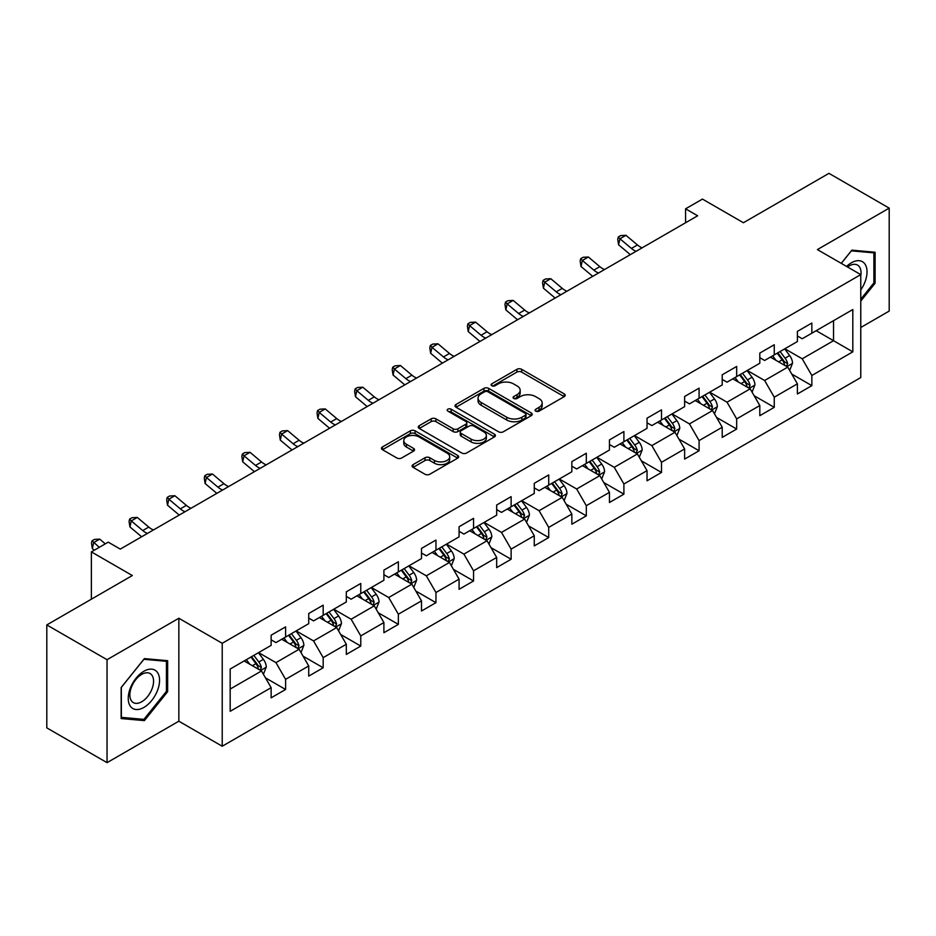 <?xml version="1.0" encoding="UTF-8"?>
<svg xmlns="http://www.w3.org/2000/svg" width="936" height="936" viewBox="0 0 936 936"><rect width="100%" height="100%" fill="white"/><g stroke="black" fill="none" stroke-linecap="round" stroke-linejoin="round"><path stroke-width="1.4" d="M535.778 411.138A2.34 1.357 0 0 0 539.089 411.138L564.221 396.63A3.346 1.93 0 0 0 565.204 395.261A3.346 1.93 0 0 0 564.221 393.904L521.644 369.322A3.346 1.93 0 0 0 516.918 369.322L491.786 383.83A2.34 1.357 0 0 0 491.096 384.79A2.34 1.357 0 0 0 491.786 385.737A2.34 1.357 0 0 0 495.097 385.737L498.35 383.865A10.705 6.178 0 0 1 513.49 383.865L517.035 385.913A10.705 6.178 0 0 1 520.17 390.277A10.705 6.178 0 0 1 517.035 394.653L513.782 396.525A2.34 1.357 0 0 0 513.092 397.484A2.34 1.357 0 0 0 513.782 398.443A2.34 1.357 0 0 0 517.093 398.443L520.346 396.56A10.705 6.178 0 0 1 535.486 396.56L539.031 398.607A10.705 6.178 0 0 1 542.166 402.983A10.705 6.178 0 0 1 539.031 407.347L535.778 409.231A2.34 1.357 0 0 0 535.088 410.19A2.34 1.357 0 0 0 535.778 411.138L535.778 409.231M413.08 464.63A3.346 1.93 0 0 0 412.109 465.999A3.346 1.93 0 0 0 413.08 467.368L425.026 474.26A3.346 1.93 0 0 0 429.753 474.26L457.669 458.149A3.346 1.93 0 0 0 458.652 456.78A3.346 1.93 0 0 0 457.669 455.422L415.093 430.841A3.346 1.93 0 0 0 410.366 430.841L382.45 446.952A3.346 1.93 0 0 0 381.478 448.321A3.346 1.93 0 0 0 382.45 449.678L396.887 458.008A3.346 1.93 0 0 0 401.614 458.008L413.56 451.117A3.346 1.93 0 0 0 414.531 449.748A3.346 1.93 0 0 0 413.56 448.391L406.399 444.249A8.95 5.171 0 0 1 403.779 440.599A8.95 5.171 0 0 1 409.301 435.825A8.95 5.171 0 0 1 419.059 436.948L447.08 453.129A8.95 5.171 0 0 1 449.701 456.78A8.95 5.171 0 0 1 444.179 461.553A8.95 5.171 0 0 1 434.433 460.442L429.753 457.739A3.346 1.93 0 0 0 425.026 457.739L413.08 464.63L413.08 467.368M860.769 327.495L889.2 311.08L889.2 208.131L828.957 173.347L743.418 222.733L702.456 199.087L685.585 208.822L697.636 215.783L120.288 549.104L108.248 542.155L91.377 551.889L91.377 599.192M107.043 659.704L107.043 762.653L178.846 721.2L178.846 618.251L107.043 659.704L46.8 624.92L132.339 575.535L91.377 551.889M178.846 618.251L222.218 643.289L860.769 274.622L860.769 377.571L222.218 746.238L222.218 643.289M889.2 208.131L817.397 249.584L860.769 274.622M498.584 431.788A3.346 1.93 0 0 0 503.311 431.788L531.227 415.678A3.346 1.93 0 0 0 532.21 414.32A3.346 1.93 0 0 0 531.227 412.951L488.65 388.37A3.346 1.93 0 0 0 483.924 388.37L456.007 404.481A3.346 1.93 0 0 0 455.036 405.85A3.346 1.93 0 0 0 456.007 407.219L498.584 431.788M448.789 411.641A2.34 1.357 0 0 1 451.164 411.98L451.164 409.196L494.442 434.187A3.346 1.93 0 0 1 495.425 435.544A3.346 1.93 0 0 1 494.442 436.913L466.537 453.024A3.346 1.93 0 0 1 461.811 453.024L419.234 428.454L419.234 425.716A3.346 1.93 0 0 0 418.252 427.085A3.346 1.93 0 0 0 419.234 428.454M419.234 425.716L431.18 418.825A3.346 1.93 0 0 1 435.907 418.825L453.176 428.793A3.346 1.93 0 0 0 457.903 428.793L465.824 424.219A3.346 1.93 0 0 0 466.807 422.85A3.346 1.93 0 0 0 465.824 421.481L447.853 411.103A2.34 1.357 0 0 1 447.162 410.155A2.34 1.357 0 0 1 448.613 408.903A2.34 1.357 0 0 1 451.164 409.196M107.043 762.653L46.8 727.869L46.8 624.92M265.473 677.863L285.597 689.481L285.597 679.325L308.728 665.964L308.728 676.12L323.177 667.777L323.177 657.622L346.32 644.26L346.32 654.416L360.769 646.074L360.769 635.918L383.9 622.557L383.9 632.713L398.362 624.37L398.362 614.215L421.492 600.853L421.492 611.009L435.954 602.667L435.954 592.511L459.085 579.15L459.085 589.306L473.546 580.963L473.546 570.808L496.677 557.458L496.677 567.614L511.126 559.26L511.126 549.104L534.269 535.755L534.269 545.91L548.718 537.556L548.718 527.401L571.849 514.051L571.849 524.207L586.31 515.853L586.31 505.697L609.441 492.348L609.441 502.503L623.902 494.149L623.902 483.994L647.033 470.644L647.033 480.8L661.495 472.458L661.495 462.302L684.625 448.941L684.625 459.096L699.087 450.754L699.087 440.599L722.218 427.237L722.218 437.393L736.667 429.051L736.667 418.895L759.81 405.534L759.81 415.689L774.259 407.347L774.259 397.192L797.39 383.83L797.39 393.986L811.851 385.644L811.851 375.488L852.813 351.842L852.813 309.547L833.543 320.674L833.543 340.704L852.813 351.842M285.597 689.481L271.136 697.823L271.136 687.667L230.174 711.313L230.174 669.029L271.136 645.372L271.136 635.216L285.597 626.874L285.597 637.03L308.728 623.668L308.728 613.513L323.177 605.171L323.177 615.326L346.32 601.965L346.32 591.809L360.769 583.467L360.769 593.623L383.9 580.273L383.9 570.118L398.362 561.764L398.362 571.919L421.492 558.57L421.492 548.414L435.954 540.06L435.954 550.216L459.085 536.866L459.085 526.711L473.546 518.357L473.546 528.512L496.677 515.163L496.677 505.007L511.126 496.653L511.126 506.809L534.269 493.459L534.269 483.304L548.718 474.95L548.718 485.105L571.849 471.756L571.849 461.6L586.31 453.258L586.31 463.414L609.441 450.052L609.441 439.897L623.902 431.555L623.902 441.71L647.033 428.349L647.033 418.193L661.495 409.851L661.495 420.007L684.625 406.645L684.625 396.49L699.087 388.147L699.087 398.303L722.218 384.942L722.218 374.786L736.667 366.444L736.667 376.6L759.81 363.25L759.81 353.083L774.259 344.74L774.259 354.896L797.39 341.546L797.39 331.391L811.851 323.037L811.851 333.193L852.813 309.547M281.736 639.253L299.087 649.268L275.956 662.63L258.605 652.614M271.136 639.814L275.956 642.587L285.597 637.03M275.956 662.63L285.597 679.325M299.087 649.268L308.728 665.964M319.328 617.549L336.679 627.565L313.548 640.926L296.197 630.911M308.728 618.111L313.548 620.896L323.177 615.326M313.548 640.926L323.177 657.622M336.679 627.565L346.32 644.26M356.92 595.846L374.271 605.861L351.129 619.222L333.789 609.207M346.32 596.407L351.129 599.192L360.769 593.623M351.129 619.222L360.769 635.918M374.271 605.861L383.9 622.557M394.512 574.142L411.852 584.158L388.721 597.519L371.37 587.504M383.9 574.704L388.721 577.489L398.362 571.919M388.721 597.519L398.362 614.215M411.852 584.158L421.492 600.853M432.093 552.439L449.444 562.466L426.313 575.815L408.962 565.8M421.492 553L426.313 555.785L435.954 550.216M426.313 575.815L435.954 592.511M449.444 562.466L459.085 579.15M469.685 530.747L487.036 540.762L463.905 554.112L446.554 544.097M459.085 531.297L463.905 534.082L473.546 528.512M463.905 554.112L473.546 570.808M487.036 540.762L496.677 557.458M507.277 509.044L524.628 519.059L501.497 532.409L484.146 522.393M496.677 509.594L501.497 512.378L511.126 506.809M501.497 532.409L511.126 549.104M524.628 519.059L534.269 535.755M544.869 487.34L562.22 497.355L539.089 510.705L521.738 500.69M534.269 487.89L539.089 490.675L548.718 485.105M539.089 510.705L548.718 527.401M562.22 497.355L571.849 514.051M582.461 465.637L599.8 475.652L576.67 489.001L559.318 478.986M571.849 466.186L576.67 468.971L586.31 463.414M576.67 489.001L586.31 505.697M599.8 475.652L609.441 492.348M620.042 443.933L637.393 453.948L614.262 467.31L596.911 457.283M609.441 444.495L614.262 447.268L623.902 441.71M614.262 467.31L623.902 483.994M637.393 453.948L647.033 470.644M657.634 422.23L674.985 432.245L651.854 445.606L634.503 435.591M647.033 422.791L651.854 425.564L661.495 420.007M651.854 445.606L661.495 462.302M674.985 432.245L684.625 448.941M695.226 400.526L712.577 410.541L689.446 423.903L672.095 413.887M684.625 401.088L689.446 403.872L699.087 398.303M689.446 423.903L699.087 440.599M712.577 410.541L722.218 427.237M732.818 378.823L750.169 388.838L727.038 402.199L709.687 392.184M722.218 379.384L727.038 382.169L736.667 376.6M727.038 402.199L736.667 418.895M750.169 388.838L759.81 405.534M770.41 357.119L787.761 367.134L764.618 380.496L747.279 370.48M759.81 357.681L764.618 360.465L774.259 354.896M764.618 380.496L774.259 397.192M787.761 367.134L797.39 383.83M816.192 330.689L833.543 340.704L802.21 358.792L784.859 348.777M797.39 335.977L802.21 338.762L811.851 333.193M802.21 358.792L811.851 375.488M178.846 721.2L222.218 746.238M685.585 208.822L685.585 222.733M230.174 689.06L261.495 670.972L244.144 660.956M261.495 670.972L271.136 687.667M791.727 374.026L811.851 385.644M754.147 395.729L774.259 407.347M716.555 417.433L736.667 429.051M678.963 439.136L699.087 450.754M641.371 460.84L661.495 472.458M603.778 482.543L623.902 494.149M566.186 504.235L586.31 515.853M528.606 525.938L548.718 537.556M491.014 547.642L511.126 559.26M453.422 569.345L473.546 580.963M415.83 591.049L435.954 602.667M378.238 612.752L398.362 624.37M340.657 634.456L360.769 646.074M303.065 656.159L323.177 667.777M860.769 301.076L875.101 283.245L875.101 252.24L851.854 250.158L841.242 263.355M121.142 718.544L144.39 720.615L167.638 691.692L167.638 660.687L144.39 658.616L121.142 687.539L121.142 718.544M873.896 282.543L875.101 283.245M166.432 690.99L167.638 691.692M141.933 719.199L144.39 720.615M536.714 411.466L539.031 410.132A10.705 6.178 0 0 0 542.166 405.768L542.166 402.983M520.17 390.277L520.17 393.061A10.705 6.178 0 0 1 517.035 397.437L514.718 398.771M564.174 396.653L521.644 372.107A3.346 1.93 0 0 0 516.918 372.107L492.722 386.077M531.18 415.701L488.65 391.154A3.346 1.93 0 0 0 483.924 391.154L456.054 407.242M525.307 415.268A2.34 1.357 0 0 0 525.997 414.32A2.34 1.357 0 0 0 525.307 413.361L487.937 391.786A2.34 1.357 0 0 0 484.626 391.786L481.198 393.763A10.705 6.178 0 0 0 478.062 398.139A10.705 6.178 0 0 0 481.198 402.503L506.75 417.257A10.705 6.178 0 0 0 521.879 417.257L525.307 415.268L525.307 418.053A2.34 1.357 0 0 0 525.997 417.093L525.997 414.32M478.062 398.139L478.062 400.912A10.705 6.178 0 0 0 481.198 405.288L481.198 402.503M525.307 418.053L521.879 420.03A10.705 6.178 0 0 1 506.75 420.03L481.198 405.288M419.281 428.477L431.18 421.61L431.18 418.825M466.807 422.85L466.807 425.634A3.346 1.93 0 0 1 465.824 427.003L457.903 431.578A3.346 1.93 0 0 1 453.176 431.578L435.907 421.61A3.346 1.93 0 0 0 431.18 421.61M451.164 411.98L494.407 436.936M471.089 439.136A8.95 5.171 0 0 0 480.835 440.259A8.95 5.171 0 0 0 486.369 435.486A8.95 5.171 0 0 0 483.748 431.824L473.873 426.126A3.346 1.93 0 0 0 469.135 426.126L461.214 430.7A3.346 1.93 0 0 0 460.231 432.069A3.346 1.93 0 0 0 461.214 433.438L471.089 439.136L471.089 441.921A8.95 5.171 0 0 0 480.835 443.032A8.95 5.171 0 0 0 486.369 438.259L486.369 435.486M460.231 432.069L460.231 434.854A3.346 1.93 0 0 0 461.214 436.211L461.214 433.438M471.089 441.921L461.214 436.211M449.701 456.78L449.701 459.564A8.95 5.171 0 0 1 444.179 464.338A8.95 5.171 0 0 1 434.433 463.215L429.753 460.524A3.346 1.93 0 0 0 425.026 460.524L413.127 467.392M403.779 440.599L403.779 443.383A8.95 5.171 0 0 0 406.399 447.034L406.399 444.249M413.513 451.14L406.399 447.034M457.669 455.422L457.669 458.149L415.093 433.625A3.346 1.93 0 0 0 410.366 433.625L382.496 449.713L382.45 446.952M789.656 370.434L792.523 363.215A9.032 5.218 -120 0 0 789.645 355.528L784.672 348.882M776.002 360.348L772.621 355.844M786.357 366.339L787.656 363.601A9.032 5.218 -120 0 0 785.07 358.172L780.097 351.526M777.828 352.837L783.35 360.208A4.598 2.656 60 0 1 784.181 361.6L787.656 363.601M777.196 353.2L782.168 359.834A9.032 5.218 60 0 1 784.754 365.274M636.117 251.293A17.035 9.84 60 0 1 631.414 248.426L619.936 238.774L618.591 244.787L630.08 254.44A25.553 14.754 -120 0 0 630.326 254.639M642.143 247.818A17.035 9.84 60 0 1 637.439 244.951L625.962 235.299L619.936 238.774L618.287 236.972L620.697 235.579L625.962 235.299M618.591 244.787L617.748 239.37L618.287 236.972M860.769 289.926A22.148 12.788 120 0 0 864.934 282.099A22.148 12.788 120 0 0 863.554 262.489A22.148 12.788 120 0 0 846.577 266.432M872.41 251.995L873.896 252.86L873.896 282.894L860.769 299.239M841.288 263.379L851.374 250.848L873.896 252.86M860.769 275.804A16.766 9.688 120 0 0 857.563 265.099A16.766 9.688 120 0 0 847.548 266.994M143.91 707.417A22.148 12.788 120 0 0 159.565 680.297A22.148 12.788 120 0 0 143.91 671.252A22.148 12.788 120 0 0 128.244 698.373A22.148 12.788 120 0 0 143.91 707.417M141.71 701.766A16.766 9.688 120 0 0 152.662 686.977A16.766 9.688 120 0 0 150.099 673.546A16.766 9.688 120 0 0 141.71 674.376A16.766 9.688 120 0 0 130.759 689.153A16.766 9.688 120 0 0 133.321 702.597A16.766 9.688 120 0 0 141.71 701.766M121.376 687.328L143.91 659.295L166.432 661.307L166.432 691.353L143.91 719.375L121.376 717.362L121.329 687.293M164.947 660.442L166.432 661.307M752.064 392.137L754.931 384.918A9.032 5.218 -120 0 0 752.053 377.231L747.08 370.586M738.41 382.052L735.029 377.547M748.765 388.03L750.064 385.304A9.032 5.218 -120 0 0 747.478 379.876L742.505 373.23M740.236 374.54L745.758 381.9A4.598 2.656 60 0 1 746.589 383.304L750.064 385.304M739.615 374.903L744.588 381.537A9.032 5.218 60 0 1 747.174 386.977M714.484 413.841L717.35 406.622A9.032 5.218 -120 0 0 714.46 398.935L709.488 392.289M700.818 403.755L697.437 399.251M711.173 409.734L712.471 407.008A9.032 5.218 -120 0 0 709.886 401.579L704.913 394.933M702.655 396.244L708.166 403.603A4.598 2.656 60 0 1 709.008 405.007L712.471 407.008M702.023 396.607L706.996 403.24A9.032 5.218 60 0 1 709.582 408.681M598.537 272.996A17.035 9.84 60 0 1 593.822 270.13L582.344 260.477L581.01 266.491L592.488 276.143A25.553 14.754 -120 0 0 592.734 276.342M604.551 269.521A17.035 9.84 60 0 1 599.847 266.655L588.37 257.002L582.344 260.477L580.694 258.675L583.105 257.283L588.37 257.002M581.01 266.491L580.156 261.074L580.694 258.675M560.945 294.7A17.035 9.84 60 0 1 556.241 291.833L544.752 282.181L543.418 288.194L554.896 297.847A25.553 14.754 -120 0 0 555.142 298.046M566.97 291.225A17.035 9.84 60 0 1 562.267 288.358L550.777 278.706L544.752 282.181L543.102 280.379L545.512 278.986L550.777 278.706M543.418 288.194L542.564 282.777L543.102 280.379M676.892 435.544L679.758 428.325A9.032 5.218 -120 0 0 676.868 420.638L671.896 413.993M663.226 425.459L659.857 420.954M673.592 431.438L674.879 428.711A9.032 5.218 -120 0 0 672.294 423.283L667.321 416.637M665.063 417.947L670.574 425.307A4.598 2.656 60 0 1 671.416 426.711L674.879 428.711M664.431 418.31L669.404 424.944A9.032 5.218 60 0 1 671.99 430.373M639.3 457.248L642.166 450.029A9.032 5.218 -120 0 0 639.288 442.33L634.315 435.696M625.646 447.162L622.264 442.658M636 453.141L637.287 450.415A9.032 5.218 -120 0 0 634.702 444.974L629.729 438.34M627.471 439.651L632.982 447.01A4.598 2.656 60 0 1 633.824 448.414L637.287 450.415M626.839 440.014L631.812 446.647A9.032 5.218 60 0 1 634.397 452.076M601.708 478.951L604.574 471.732A9.032 5.218 -120 0 0 601.696 464.034L596.723 457.4M588.054 468.866L584.672 464.35M598.408 474.844L599.695 472.118A9.032 5.218 -120 0 0 597.121 466.678L592.137 460.044M589.879 461.354L595.401 468.714A4.598 2.656 60 0 1 596.232 470.106L599.695 472.118M589.247 461.717L594.22 468.351A9.032 5.218 60 0 1 596.805 473.78M523.353 316.403A17.035 9.84 60 0 1 518.649 313.537L507.16 303.884L505.826 309.898L517.304 319.55A25.553 14.754 -120 0 0 517.549 319.749M529.378 312.928A17.035 9.84 60 0 1 524.675 310.062L513.185 300.409L507.16 303.884L505.51 302.071L507.92 300.69L513.185 300.409M505.826 309.898L504.984 304.481L505.51 302.071M485.761 338.107A17.035 9.84 60 0 1 481.057 335.24L469.568 325.588L468.234 331.59L479.723 341.242A25.553 14.754 -120 0 0 479.969 341.453M491.786 334.62A17.035 9.84 60 0 1 487.083 331.765L475.593 322.113L469.568 325.588L467.93 323.774L470.34 322.382L475.593 322.113M468.234 331.59L467.392 326.184L467.93 323.774M448.168 359.81A17.035 9.84 60 0 1 443.465 356.944L431.987 347.291L430.642 353.293L442.131 362.946A25.553 14.754 -120 0 0 442.377 363.156M454.194 356.323A17.035 9.84 60 0 1 449.491 353.469L438.013 343.816L431.987 347.291L430.338 345.478L432.748 344.085L438.013 343.816M430.642 353.293L429.8 347.888L430.338 345.478M564.115 500.655L566.982 493.436A9.032 5.218 -120 0 0 564.104 485.737L559.131 479.103M550.462 490.569L547.08 486.053M560.816 496.548L562.115 493.81A9.032 5.218 -120 0 0 559.529 488.381L554.557 481.747M552.287 483.046L557.809 490.417A4.598 2.656 60 0 1 558.64 491.81L562.115 493.81M551.667 483.409L556.639 490.055A9.032 5.218 60 0 1 559.225 495.483M410.576 381.514A17.035 9.84 60 0 1 405.873 378.647L394.395 368.995L393.05 374.997L404.539 384.649A25.553 14.754 -120 0 0 404.785 384.86M416.602 378.027A17.035 9.84 60 0 1 411.899 375.16L400.421 365.508L394.395 368.995L392.746 367.181L395.156 365.789L400.421 365.508M393.05 374.997L392.207 369.591L392.746 367.181M526.535 522.358L529.402 515.128A9.032 5.218 -120 0 0 526.512 507.441L521.539 500.807M512.87 512.273L509.488 507.757M523.224 518.251L524.523 515.514A9.032 5.218 -120 0 0 521.937 510.085L516.965 503.451M514.695 504.75L520.217 512.121A4.598 2.656 60 0 1 521.048 513.513L524.523 515.514M514.075 505.112L519.047 511.758A9.032 5.218 60 0 1 521.633 517.187M372.996 403.205A17.035 9.84 60 0 1 368.293 400.351L356.803 390.698L355.469 396.7L366.947 406.353A25.553 14.754 -120 0 0 367.193 406.563M379.01 399.73A17.035 9.84 60 0 1 374.306 396.864L362.829 387.211L356.803 390.698L355.154 388.885L357.564 387.492L362.829 387.211M355.469 396.7L354.615 391.295L355.154 388.885M488.943 544.062L491.81 536.831A9.032 5.218 -120 0 0 488.92 529.144L483.947 522.51M475.277 533.976L471.908 529.46M485.644 539.955L486.931 537.217A9.032 5.218 -120 0 0 484.345 531.788L479.372 525.154M477.114 526.453L482.625 533.824A4.598 2.656 60 0 1 483.467 535.216L486.931 537.217M476.482 526.816L481.455 533.462A9.032 5.218 60 0 1 484.041 538.89M335.404 424.909A17.035 9.84 60 0 1 330.7 422.042L319.211 412.39L317.877 418.404L329.355 428.056A25.553 14.754 -120 0 0 329.601 428.255M341.429 421.434A17.035 9.84 60 0 1 336.726 418.567L325.237 408.915L319.211 412.39L317.561 410.588L319.972 409.196L325.237 408.915M317.877 418.404L317.035 412.987L317.561 410.588M451.351 565.754L454.217 558.535A9.032 5.218 -120 0 0 451.339 550.848L446.367 544.214M437.685 555.68L434.316 551.164M448.051 561.659L449.339 558.921A9.032 5.218 -120 0 0 446.753 553.492L441.78 546.846M439.522 548.157L445.033 555.528A4.598 2.656 60 0 1 445.875 556.92L449.339 558.921M438.89 548.519L443.863 555.165A9.032 5.218 60 0 1 446.449 560.594M297.812 446.612A17.035 9.84 60 0 1 293.108 443.746L281.619 434.093L280.285 440.107L291.775 449.76A25.553 14.754 -120 0 0 292.009 449.959M303.837 443.137A17.035 9.84 60 0 1 299.134 440.271L287.644 430.618L281.619 434.093L279.981 432.292L282.379 430.899L287.644 430.618M280.285 440.107L279.443 434.69L279.981 432.292M413.759 587.457L416.625 580.238A9.032 5.218 -120 0 0 413.747 572.551L408.775 565.906M400.105 577.372L396.724 572.867M410.459 583.362L411.746 580.624A9.032 5.218 -120 0 0 409.161 575.195L404.188 568.55M401.93 569.86L407.452 577.231A4.598 2.656 60 0 1 408.283 578.623L411.746 580.624M401.298 570.223L406.271 576.868A9.032 5.218 60 0 1 408.856 582.297M260.22 468.316A17.035 9.84 60 0 1 255.516 465.449L244.039 455.797L242.693 461.811L254.182 471.463A25.553 14.754 -120 0 0 254.428 471.662M266.245 464.841A17.035 9.84 60 0 1 261.542 461.974L250.052 452.322L244.039 455.797L242.389 453.995L244.799 452.603L250.052 452.322M242.693 461.811L241.851 456.394L242.389 453.995M376.167 609.16L379.033 601.942A9.032 5.218 -120 0 0 376.155 594.255L371.183 587.609M362.513 599.075L359.131 594.571M372.867 605.054L374.166 602.328A9.032 5.218 -120 0 0 371.58 596.899L366.608 590.253M364.338 591.564L369.86 598.923A4.598 2.656 60 0 1 370.691 600.327L374.166 602.328M363.706 591.926L368.69 598.56A9.032 5.218 60 0 1 371.264 604.001M222.628 490.019A17.035 9.84 60 0 1 217.924 487.153L206.446 477.5L205.101 483.514L216.59 493.167A25.553 14.754 -120 0 0 216.836 493.366M228.653 486.544A17.035 9.84 60 0 1 223.95 483.678L212.472 474.025L206.446 477.5L204.797 475.699L207.207 474.306L212.472 474.025M205.101 483.514L204.259 478.097L204.797 475.699M338.575 630.864L341.441 623.645A9.032 5.218 -120 0 0 338.563 615.958L333.59 609.313M324.921 620.779L321.539 616.274M335.275 626.757L336.574 624.031A9.032 5.218 -120 0 0 333.988 618.602L329.016 611.957M326.746 613.267L332.268 620.626A4.598 2.656 60 0 1 333.099 622.03L336.574 624.031M326.126 613.63L331.098 620.264A9.032 5.218 60 0 1 333.684 625.704M185.047 511.723A17.035 9.84 60 0 1 180.344 508.856L168.854 499.204L167.521 505.218L178.998 514.87A25.553 14.754 -120 0 0 179.244 515.069M191.061 508.248A17.035 9.84 60 0 1 186.358 505.381L174.88 495.729L168.854 499.204L167.205 497.402L169.615 496.01L174.88 495.729M167.521 505.218L166.666 499.801L167.205 497.402M300.994 652.567L303.861 645.349A9.032 5.218 -120 0 0 300.971 637.662L295.998 631.016M287.329 642.482L283.947 637.978M297.683 648.461L298.982 645.735A9.032 5.218 -120 0 0 296.396 640.306L291.424 633.66M289.166 634.971L294.676 642.33A4.598 2.656 60 0 1 295.519 643.734L298.982 645.735M288.534 635.333L293.506 641.967A9.032 5.218 60 0 1 296.092 647.396M147.455 533.426A17.035 9.84 60 0 1 142.752 530.56L131.262 520.907L129.928 526.921L141.406 536.574A25.553 14.754 -120 0 0 141.652 536.773M153.481 529.952A17.035 9.84 60 0 1 148.777 527.085L137.288 517.433L131.262 520.907L129.613 519.094L132.023 517.713L137.288 517.433M129.928 526.921L129.074 521.504L129.613 519.094M263.402 674.271L266.269 667.052A9.032 5.218 -120 0 0 263.39 659.365L258.406 652.72M249.736 664.186L246.367 659.681M260.103 670.164L261.39 667.438A9.032 5.218 -120 0 0 258.804 661.998L253.831 655.364M251.573 656.674L257.084 664.033A4.598 2.656 60 0 1 257.926 665.438L261.39 667.438M250.942 657.037L255.914 663.671A9.032 5.218 60 0 1 258.5 669.1M105.312 543.851L99.696 539.136L93.67 542.611L92.336 548.613L94.255 550.228M99.286 547.326L92.02 540.797L94.431 539.405L99.696 539.136M92.336 548.613L91.494 543.208L92.02 540.797M539.031 410.132L539.031 407.347M513.782 398.443L513.782 396.525M517.035 397.437L517.035 394.653M491.786 385.737L491.786 383.83M516.918 372.107L516.918 369.322M521.644 372.107L521.644 369.322M564.221 396.63L564.221 393.904M456.007 407.219L456.007 404.481M483.924 391.154L483.924 388.37M488.65 391.154L488.65 388.37M531.227 415.678L531.227 412.951M506.75 420.03L506.75 417.257M521.879 420.03L521.879 417.257M435.907 421.61L435.907 418.825M453.176 431.578L453.176 428.793M457.903 431.578L457.903 428.793M465.824 427.003L465.824 424.219M494.442 436.913L494.442 434.187M425.026 460.524L425.026 457.739M429.753 460.524L429.753 457.739M434.433 463.215L434.433 460.442M413.56 451.117L413.56 448.391M410.366 433.625L410.366 430.841M415.093 433.625L415.093 430.841M786.86 366.62L792.464 363.39M785.07 358.172L789.645 355.528M778.647 361.881L782.168 359.834M631.414 248.426L637.439 244.951M749.28 388.323L754.872 385.094M747.478 379.876L752.053 377.231M741.055 383.584L744.588 381.537M711.688 410.026L717.292 406.797M709.886 401.579L714.46 398.935M703.462 405.288L706.996 403.24M593.822 270.13L599.847 266.655M556.241 291.833L562.267 288.358M674.095 431.73L679.7 428.501M672.294 423.283L676.868 420.638M665.87 426.98L669.404 424.944M636.503 453.433L642.108 450.204M634.702 444.974L639.288 442.33M628.278 448.683L631.812 446.647M598.911 475.137L604.516 471.908M597.121 466.678L601.696 464.034M590.698 470.387L594.22 468.351M518.649 313.537L524.675 310.062M481.057 335.24L487.083 331.765M443.465 356.944L449.491 353.469M561.319 496.84L566.923 493.6M559.529 488.381L564.104 485.737M553.106 492.09L556.639 490.055M405.873 378.647L411.899 375.16M523.739 518.544L529.331 515.303M521.937 510.085L526.512 507.441M515.514 513.794L519.047 511.758M368.293 400.351L374.306 396.864M486.147 540.247L491.751 537.007M484.345 531.788L488.92 529.144M477.922 535.497L481.455 533.462M330.7 422.042L336.726 418.567M448.555 561.951L454.159 558.71M446.753 553.492L451.339 550.848M440.329 557.201L443.863 555.165M293.108 443.746L299.134 440.271M410.962 583.654L416.567 580.414M409.161 575.195L413.747 572.551M402.737 578.904L406.271 576.868M255.516 465.449L261.542 461.974M373.37 605.346L378.975 602.117M371.58 596.899L376.155 594.255M365.157 600.608L368.69 598.56M217.924 487.153L223.95 483.678M335.79 627.05L341.383 623.821M333.988 618.602L338.563 615.958M327.565 622.311L331.098 620.264M180.344 508.856L186.358 505.381M298.198 648.753L303.802 645.524M296.396 640.306L300.971 637.662M289.973 644.003L293.506 641.967M142.752 530.56L148.777 527.085M260.606 670.457L266.21 667.228M258.804 661.998L263.39 659.365M252.381 665.707L255.914 663.671"/></g></svg>
